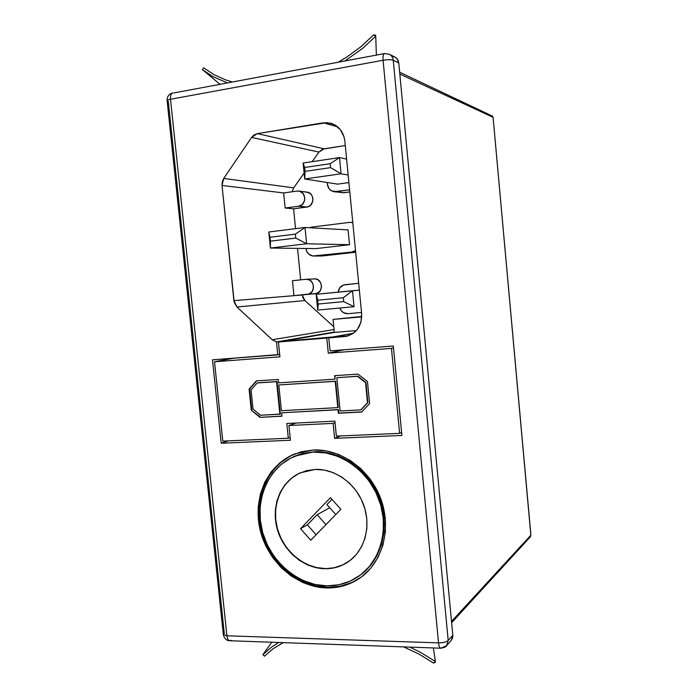<?xml version="1.0" encoding="UTF-8"?>
<svg xmlns="http://www.w3.org/2000/svg" width="698" height="698" viewBox="0 0 698 698"><rect width="100%" height="100%" fill="white"/><g stroke="black" fill="none" stroke-linecap="round" stroke-linejoin="round"><path stroke-width="1.05" d="M300.349 472.79C281.137 481.367 271.26 505.509 277.254 528.089C283.1 550.696 303.979 568.486 325.512 568.591L325.294 568.739C303.743 568.634 282.847 550.818 277.001 528.177C271.025 505.57 280.936 481.419 300.184 472.86L315.348 469.405L324.378 470.094L333.312 472.677L341.802 477.092L349.489 483.173L356.076 490.677L361.285 499.323L364.906 508.763L366.782 518.614L366.834 528.482L365.08 537.966L361.581 546.682L356.504 554.291L350.056 560.494L342.491 565.066L334.133 567.849L325.294 568.739L316.325 567.736L307.574 564.891L299.355 560.32L291.973 554.221L285.7 546.813L280.744 538.394L277.298 529.259L275.474 519.748L275.352 510.203L276.923 500.981L280.151 492.422L284.924 484.84L291.066 478.523L298.369 473.724L306.562 470.644L315.348 469.405C335.293 468.698 356.032 483.723 363.675 504.968C371.415 526.187 364.81 550.364 348.546 561.602C341.575 566.375 333.819 568.748 325.294 568.739L334.342 567.701L342.701 564.926M295.079 453.779C267.762 465.051 253.365 498.494 261.253 530.052C268.939 561.654 297.854 586.957 328.086 587.341L327.222 587.969C296.842 587.576 267.823 562.065 260.214 530.288C252.397 498.555 267.064 465.043 294.608 453.962L313.393 449.966L325.966 450.829L338.434 454.346L350.291 460.436L361.067 468.873L370.306 479.334L377.618 491.409L382.687 504.61L385.305 518.387L385.366 532.19L382.87 545.426L377.941 557.58L370.795 568.155L361.747 576.749L351.173 583.039L339.507 586.817L327.222 587.969L314.781 586.486L302.67 582.464L291.319 576.077L281.146 567.596L272.508 557.336L265.694 545.696L260.947 533.08L258.435 519.958L258.234 506.783L260.38 494.044L264.795 482.187L271.339 471.665L279.802 462.861L289.871 456.143L301.213 451.772L313.393 449.966C340.676 448.779 369.382 468.882 380.471 497.971C391.683 527.016 383.42 560.573 361.643 576.827C351.434 584.357 339.961 588.065 327.222 587.969L328.086 587.341C340.624 587.437 351.94 583.833 362.044 576.522M313.611 452.086C340.101 450.952 367.942 470.522 378.648 498.773C389.467 526.981 381.361 559.517 360.159 575.213C350.317 582.411 339.263 585.962 327.013 585.875C297.61 585.526 269.463 560.869 262.038 530.096C254.404 499.367 268.529 466.866 295.149 456.038L314.51 451.711L301.798 453.831L290.796 458.054L281.024 464.563L272.813 473.087L266.462 483.295L262.169 494.795L260.092 507.158L260.275 519.931L262.718 532.67L267.317 544.902L273.93 556.201L282.324 566.148L292.192 574.375L303.202 580.553L314.955 584.453L327.013 585.875L338.923 584.758L350.23 581.085L360.473 574.978L369.233 566.645L376.152 556.385L380.925 544.615L383.342 531.78L383.281 518.413L380.742 505.064L375.829 492.273L368.745 480.573L359.802 470.435L349.366 462.259L337.876 456.352L325.791 452.923L313.611 452.086M360.185 575.196L360.979 574.602C382.146 558.932 390.243 526.449 379.442 498.302C368.753 470.112 340.964 450.576 314.51 451.711L295.42 455.934M271.827 646.915L278.772 642.483L271.827 646.915L262.945 654.602L271.827 646.915M271.792 642.239L262.945 654.602L271.792 642.239M264.49 656.181L262.945 654.602L264.49 656.181L273.119 648.721L283.231 642.64L273.119 648.721L264.49 656.181M435.412 661.556L433.353 647.945L435.412 661.556L433.571 663.1L435.369 662.28L435.412 661.556L435.369 662.28L433.571 663.1L435.412 661.556L420.72 652.456L435.412 661.556M409.796 647.116L420.72 652.456L409.796 647.116M419.324 654.262L433.571 663.1L419.324 654.262L403.758 646.959L419.324 654.262M298.604 473.628L291.302 478.418L285.159 484.726L280.387 492.308L277.167 500.867L275.588 510.09L275.719 519.626L277.534 529.128L280.98 538.263L285.927 546.682L292.209 554.081L299.582 560.18L307.801 564.743L316.552 567.587L325.512 568.591C334.002 568.6 341.723 566.244 348.677 561.506M310.767 540.226L300.568 528.665L330.442 497.665L340.877 509.304L310.767 540.226L340.877 509.304L330.442 497.665L300.568 528.665L310.767 540.226M334.333 332.431L356.364 330.59L334.333 332.431L285.098 340.86L334.333 332.431L333.051 319.405L361.773 316.447L333.051 319.405L334.333 332.431M353.389 333.26L332.955 336.951L285.124 341.156L332.955 336.951L353.389 333.26M391.456 348.389L328.296 353.162L326.804 338.068L278.423 342.003L279.924 356.818L214.513 361.765L222.793 441.11L288.309 438.231L286.817 423.512L334.883 421.121L336.375 436.128L399.614 433.353L391.456 348.389L328.296 353.162L326.804 338.068L278.423 342.003L329.892 337.509L278.423 342.003L279.924 356.818L214.513 361.765L222.793 441.11L288.309 438.231L286.817 423.512L334.883 421.121L336.375 436.128L399.614 433.353L391.456 348.389L393.489 347.909L391.456 348.389M278.589 382.87L335.005 379.171L334.656 375.672L357.978 374.111L367.453 381.501L369.6 403.619L361.686 412.029L338.373 413.251L338.033 409.761L281.626 412.797L281.975 416.209L260.031 417.36L251.263 410.188L249.09 389.065L256.297 380.907L278.24 379.442L278.589 382.87L335.005 379.171L335.11 375.637L335.005 379.171L334.656 375.672L357.978 374.111L367.453 381.501L369.6 403.619L361.686 412.029L338.373 413.251L338.46 409.613L281.626 412.797L281.975 416.209L260.031 417.36L281.966 416.087L260.031 417.36L251.263 410.188L260.529 417.212L251.263 410.188L249.09 389.065L249.596 388.934L251.769 410.04L249.596 388.934L249.09 389.065L256.297 380.907L278.24 379.442L278.589 382.87M451.274 640.345L452.548 638.051L452.828 635.224L448.195 640.467C446.336 642.055 443.117 642.858 438.527 642.875L226.911 635.799L170.513 99.256C168.253 99.692 167.127 100.18 167.127 100.721L223.316 634.465L226.911 635.799L223.316 634.465L224.267 633.199L168.305 101.393L167.127 100.721C167.127 100.18 168.253 99.692 170.513 99.256C170.26 95.6 171.036 93.488 172.851 92.913C171.036 93.488 170.26 95.6 170.513 99.256L383.08 60.264C382.792 56.285 383.281 54.06 384.537 53.572C383.281 54.06 382.792 56.285 383.08 60.264L438.527 642.875L383.08 60.264L170.513 99.256L226.911 635.799L438.527 642.875C443.117 642.858 446.336 642.055 448.195 640.467L393.253 60.281L398.776 62.995L397.145 58.859L394.937 57.062L392.215 56.372M306.309 279.27L309.886 280.168L312.739 283.292L313.559 287.611L312.076 291.651L308.795 294.05L293.963 295.664L315.522 293.666L293.963 295.664L302.19 294.984L304.93 300.541L333.775 326.769L304.93 300.541L236.988 306.998L233.909 300.655L293.963 295.664L292.462 280.718L305.986 279.296L292.462 280.718L293.963 295.664L233.909 300.655L222.025 185.441L223.735 178.435L251.638 137.41L257.318 133.623L323.305 122.822L337.666 126.879L323.305 122.822L330.957 123.258C338.923 125.998 343.556 131.966 344.864 141.171L361.669 313.908C361.861 325.922 356.669 333.426 346.086 336.401L328.775 337.902L330.058 350.858L393.314 346.016L401.891 435.456L334.612 438.353L340.572 435.945L334.612 438.353L333.129 423.363L335.04 422.656L333.129 423.363L288.928 425.518L296.161 423.04L288.928 425.518L290.42 440.255L221.205 443.23L228.325 440.866L221.205 443.23L212.489 359.845L277.813 354.846L276.504 341.915L272.194 339.734L236.988 306.998L234.249 302.452L222.025 185.441L222.278 181.75L223.735 178.435L251.638 137.41L254.159 134.888L257.318 133.623L327.126 122.612L334.438 124.68L340.406 129.741L344.079 137.026L344.864 141.171L361.669 313.908L360.971 322.136L357.411 329.343L354.715 332.213L348.032 335.93L328.775 337.902L330.058 350.858L393.314 346.016L401.891 435.456L334.612 438.353L333.129 423.363L288.928 425.518L290.42 440.255L221.205 443.23L212.489 359.845L279.689 354.479L277.813 354.846L276.504 341.915L272.194 339.734L334.054 329.543L272.194 339.734L236.988 306.998L304.93 300.541L303.063 298.055L302.19 294.984L316.822 293.396L320.059 291.031L321.525 287.053L320.722 282.812L317.913 279.741L315.383 278.895L306.309 279.27C314.868 278.458 316.054 293.867 307.478 294.329L315.522 293.666C323.985 293.212 322.825 278.057 314.379 278.86M334.298 332.065L276.504 341.915L334.298 332.065M300.681 279.854L297.531 248.375L300.681 279.854M295.559 228.656L293.579 208.798L308.219 206.721L310.531 205.282L312.678 201.6L312.905 198.677L312.111 195.885L310.409 193.669L307.033 192.125C314.746 192.727 314.615 206.425 306.919 207.036L293.579 208.798L295.559 228.656M306.762 192.098L305.445 192.133M292.139 191.776L293.675 187.849L304.119 173.069L293.675 187.849L292.139 191.776M312.172 161.674L318.951 152.077L322.607 149.189L345.292 145.542L324.064 148.805L318.951 152.077L312.172 161.674M321.551 256.009L355.666 252.205L322.336 255.965L314.362 255.992L355.614 251.681L312.861 255.992L308.734 254.142L306.823 251.603L305.925 248.479C306.762 253.13 309.319 255.651 313.603 256.035L322.336 255.965L313.603 256.035M342.186 192.805L349.803 191.933L343.704 192.761L335.991 191.688L349.602 189.83L334.045 191.688C330.259 190.894 328.043 188.399 327.379 184.22L329.151 188.783L331.524 190.842L343.704 192.761L334.072 191.697M328.775 337.902L353.04 333.513L328.775 337.902M297.182 191.069L298.823 191.06C306.623 191.662 306.492 205.596 298.692 206.224L306.919 207.036L298.692 206.224L285.168 208.021L293.579 208.798L285.168 208.021L298.692 206.224L302.347 204.444L304.529 200.701L304.756 197.717L303.185 193.66L299.843 191.287L297.182 191.069L283.658 192.953L285.168 208.021L283.658 192.953L222.025 185.441L283.658 192.953L297.182 191.069M399.823 74.049L493.085 117.29L530.846 535.209L451.527 621.395L530.846 535.209L530.288 536.919L530.908 535.061L493.085 117.29L491.776 115.362L493.172 117.369L399.823 74.049M446.633 645.65L440.778 648.206C439.661 648.014 438.911 646.235 438.527 642.875C438.911 646.235 439.661 648.014 440.778 648.206C444.268 647.631 446.214 646.784 446.633 645.65L448.195 640.467L446.633 645.65L451.283 640.345L452.828 635.224L398.776 62.995L452.828 635.224L448.195 640.467L393.253 60.281L398.776 62.995C398.436 60.246 397.153 58.266 394.92 57.053L389.344 54.261C391.604 55.491 392.913 57.498 393.253 60.281C392.913 57.498 391.604 55.491 389.344 54.261L384.537 53.572L389.344 54.261M493.102 117.482L530.908 535.061L530.288 536.919L528.691 537.608M490.476 115.179L399.649 72.234M383.08 60.264C387.722 59.522 391.116 59.531 393.253 60.281C391.116 59.531 387.722 59.522 383.08 60.264M384.537 53.572L173.732 92.965M226.911 635.799C227.33 638.897 228.342 640.555 229.939 640.755C228.342 640.555 227.33 638.897 226.911 635.799M231.169 640.345L229.939 640.755L440.778 648.206M223.735 178.435L293.675 187.849L223.735 178.435M251.638 137.41L318.951 152.077L251.638 137.41M257.318 133.623L324.064 148.805L257.318 133.623M349.724 222.365L311.5 227.12L349.724 222.365L352.795 222.636L349.724 222.365M355.518 250.669L352.577 251.664L355.518 250.669M309.406 227.723L311.5 227.12L309.406 227.723M315.958 248.61L349.515 244.719L348.066 229.886L349.515 244.719L306.623 243.759L295.76 238.088L295.367 234.144L269.978 237.259L270.379 241.159L295.76 238.088L270.379 241.159L270.431 248.034L268.809 231.989L305 227.478L295.367 234.144L269.978 237.259L268.809 231.989L270.379 241.159L270.431 248.034L306.623 243.759L305 227.478L295.367 234.144L295.76 238.088L306.623 243.759L305 227.478L348.066 229.886L305 227.478L268.809 231.989L270.431 248.034L306.623 243.759L349.515 244.719L315.958 248.61L270.431 248.034L315.958 248.61M347.936 313.69L361.529 312.46L347.936 313.69C344.079 313.768 341.374 311.875 339.795 308.027L341.113 310.514L343.477 312.652L347.936 313.69M358.693 283.301L343.591 284.993L339.847 287.707L338.164 292.122C338.844 287.855 341.156 285.377 345.091 284.671L358.693 283.301M318.218 304.023L343.704 301.606L343.329 297.732L317.834 300.184L317.721 310.069L316.159 294.294L352.49 290.717L343.329 297.732L317.834 300.184L316.159 294.294L318.218 304.023L317.721 310.069L354.052 306.71L343.704 301.606L318.218 304.023M343.704 301.606L354.052 306.71L352.49 290.717L343.329 297.732L343.704 301.606M354.052 306.71L352.49 290.717L359.357 290.141L316.159 294.294L317.721 310.069L354.052 306.71M327.214 182.51L327.379 184.22L327.214 182.51M348.895 182.562L337.631 184.132L304.703 178.993L303.115 163.027L339.498 157.582L330.18 163.707L304.668 167.476L305.052 171.359L330.564 167.633L330.18 163.707L304.668 167.476L303.115 163.027L304.668 167.476L304.703 178.993L341.078 173.785L330.564 167.633L305.052 171.359L304.703 178.993L341.078 173.785L339.498 157.582L330.18 163.707L330.564 167.633L341.078 173.785L339.498 157.582L346.609 159.118L339.498 157.582L303.115 163.027L304.703 178.993L337.631 184.132L348.895 182.562M348.162 175.058L341.078 173.785L348.162 175.058M361.765 316.866L333.051 319.405L361.765 316.866M344.088 349.785L328.296 353.162L344.088 349.785M401.603 432.446L399.614 433.353L401.603 432.446M290.15 437.559L288.309 438.231L290.15 437.559M233.376 358.249L214.513 361.765L233.376 358.249M337.815 407.615L338.251 407.466L335.659 381.204L335.223 381.326L337.815 407.615L338.251 407.466L335.659 381.204L278.807 384.973L335.659 381.204L278.807 384.973L281.416 410.694L337.815 407.615L335.223 381.326L278.807 384.973L281.416 410.694L337.815 407.615M365.525 382.644L367.48 402.729L365.525 382.644L357.455 376.335L365.935 382.513L357.455 376.335L336.855 377.697L357.873 376.213L336.855 377.697L340.135 411L360.735 409.901L367.89 402.58L361.154 409.752L367.89 402.58L365.935 382.513L357.873 376.213L336.855 377.697L340.135 411L360.735 409.901L367.48 402.729L365.525 382.644M260.502 415.24L253.016 409.124L251.044 389.903L257.196 382.958L276.565 381.675L279.872 414.211L260.502 415.24L280.352 414.062L279.872 414.211L276.565 381.675L277.045 381.553L257.196 382.958L251.044 389.903L253.016 409.124L260.502 415.24M280.352 414.062L277.045 381.553L257.693 382.836L277.045 381.553L280.352 414.062M361.817 411.89L338.809 413.094L338.46 409.613L281.626 412.797L338.46 409.613L338.809 413.094L361.817 411.89M256.716 380.881L249.596 388.934L256.716 380.881M290.813 455.759L280.753 462.477L272.307 471.255L265.772 481.768L261.357 493.599L259.22 506.32L259.412 519.469L261.925 532.565L266.662 545.155L273.459 556.777L282.088 567.012L292.244 575.484L303.578 581.853L315.671 585.866L328.086 587.341L340.362 586.189L352.001 582.42M295.83 455.768L302.714 453.456L314.51 451.711L326.673 452.548L338.731 455.96L350.204 461.858L360.63 470.016L369.556 480.137L376.623 491.811L381.527 504.575L384.066 517.907L384.127 531.248L381.71 544.056L376.946 555.809L370.045 566.043L360.945 574.629M331.96 499.358L326.908 504.593L335.79 514.531L326.908 504.593L331.96 499.358M329.744 507.76L317.145 514.705L307.347 524.861L300.568 528.665L307.347 524.861L316.098 534.755L307.347 524.861L317.145 514.705L329.744 507.76M325.966 524.626L317.145 514.705L325.966 524.626M344.969 60.927L362.69 48.337L375.751 36.174L373.578 34.9L360.927 46.714L346.644 57.149L338.312 62.166L346.644 57.149L360.927 46.714L373.578 34.9L375.751 36.174L375.533 35.17L373.578 34.9L375.533 35.17L375.751 36.174L362.69 48.337L344.969 60.927M376.362 55.09L375.751 36.174L376.362 55.09M219.853 84.179L202.394 69.626L213.065 76.675L227.208 82.809L213.065 76.675L202.394 69.626L219.853 84.179M203.624 67.802L202.394 69.626L203.624 67.802L213.989 74.642L203.624 67.802M232.033 81.91L225.437 79.834L213.989 74.642L225.437 79.834L232.041 81.91M298.84 191.069L307.05 192.125M530.288 536.919L451.65 622.703M493.172 117.369L491.776 115.362M167.119 100.687C166.918 96.725 168.811 94.134 172.807 92.921M223.316 634.465C224.302 638.609 226.492 640.703 229.878 640.755M352.769 222.444L351.164 222.33"/></g></svg>
